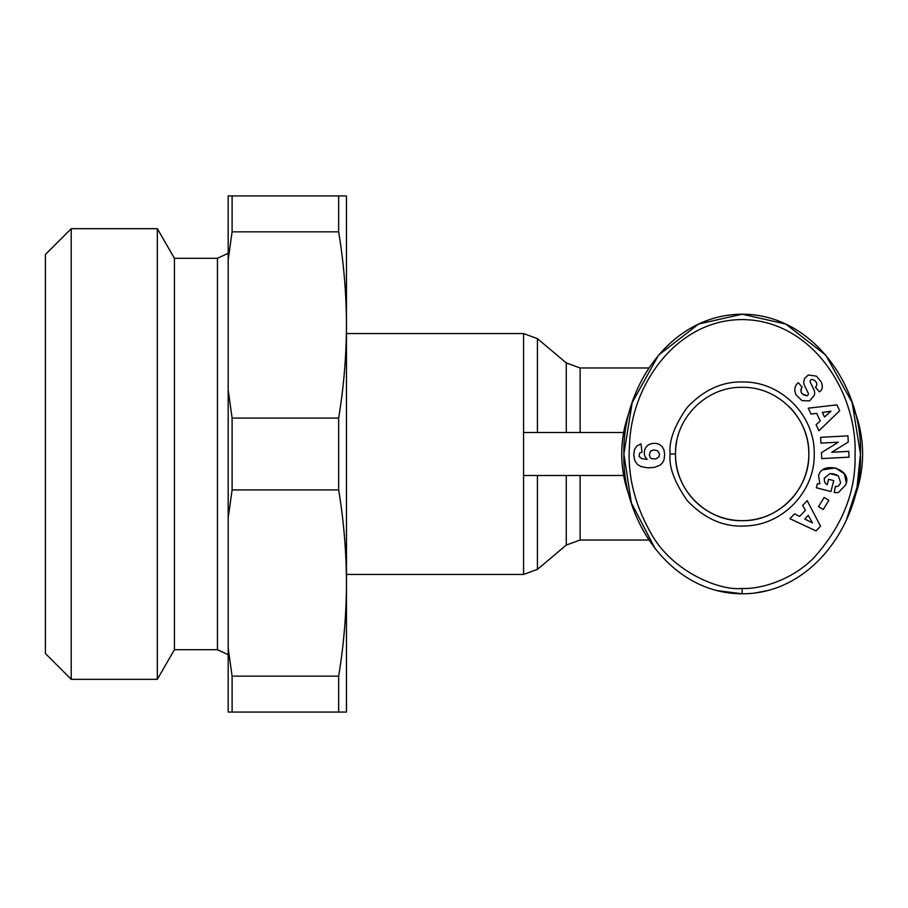 <?xml version="1.0" encoding="UTF-8"?>
<svg xmlns="http://www.w3.org/2000/svg" width="908" height="908" viewBox="0 0 908 908"><rect width="100%" height="100%" fill="white"/><g stroke="black" fill="none" stroke-linecap="round" stroke-linejoin="round"><path stroke-width="1.36" d="M742.165 588.407C720.294 591.199 671.659 571.768 650.775 532.883C634.147 503.463 627.099 473.681 629.607 443.513C631.809 383.607 677.493 319.616 742.165 319.593C811.457 319.866 857.651 391.734 855.064 455.453C855.847 492.284 842.045 526.458 813.682 557.989C790.652 581.336 758.293 589.474 742.165 588.407L742.165 593.787C670.694 593.65 621.923 520.693 623.887 453.784C622.207 386.797 670.785 314.452 742.165 314.213L785.704 324.031L825.803 355.153L852.147 402.55L860.455 454L857.05 487.267L846.097 520.749M814.215 454C815.066 490.729 783.74 524.245 747.034 525.88C724.936 527.707 705.005 519.274 687.22 500.592C674.394 482.137 668.697 466.61 670.127 454C668.719 441.197 674.383 425.704 687.129 407.522C703.972 389.611 722.95 381.099 744.038 381.984C781.867 382.03 815.146 416.182 814.215 454M676.789 440.959A66.67 66.67 0 0 0 742.165 520.67A66.67 66.67 0 0 0 808.835 454C809.709 489.764 777.77 521.533 742.188 520.67C706.606 521.612 674.61 489.696 675.507 454C674.723 418.282 706.31 386.513 742.267 387.33C777.838 386.524 809.698 418.248 808.835 454A66.67 66.67 0 0 0 789.324 406.875M819.822 483.851L818.607 475.803L819.822 483.851L817.404 483.76L816.36 487.766L830.922 491.557L833.771 480.638L828.595 479.288L827.165 484.815M824.702 482.443L824.214 478.255L824.702 482.443L827.052 484.736M835.201 474.248L838.345 475.849L840.672 482.738L838.345 475.849L829.98 473.601L824.214 478.255L829.98 473.601L833.782 473.863M821.059 381.712C822.818 385.48 822.739 388.488 820.798 390.746C822.739 388.488 822.818 385.48 821.059 381.712L816.428 376.139L808.324 374.993L816.428 376.139M795.987 394.787C794.046 390.009 794.591 386.184 797.621 383.324C794.591 386.184 794.046 390.009 795.987 394.787L801.991 400.632L795.987 394.787M623.671 432.492L523.576 432.492L523.576 574.435L346.47 574.435M566.274 432.492L566.274 362.928L537.423 338.627L537.423 432.492L523.576 432.492L523.576 333.565L346.47 333.565M232.108 418.089L228.192 390.156L228.192 195.935L346.47 195.935L346.47 324.973C346.357 356.163 343.757 387.205 338.65 418.089L232.108 418.089L232.108 489.911L338.65 489.911C343.757 520.795 346.357 551.837 346.47 583.027L346.47 712.065L228.192 712.065L228.192 517.844L232.108 489.911M338.65 418.089L338.65 489.911M566.274 475.508L566.274 545.072L537.423 569.373L537.423 475.508M228.192 390.156L228.192 517.844M648.948 540.022L580.133 540.022L580.133 475.508M648.936 367.978L580.133 367.978L566.274 362.928M71.21 228.68L71.21 679.32L45.4 653.51L45.4 254.49L71.21 228.68L157.334 228.68L174.427 258.303L217.443 258.303L217.443 649.697L228.192 654.713M629.494 496.517A120.435 120.435 0 0 1 629.494 411.483M854.848 411.494A120.435 120.435 0 0 1 854.859 496.472M174.427 258.303L174.427 649.697L157.334 679.32L157.334 228.68M818.607 475.803C821.706 460.787 850.978 468.403 846.358 483.033L845.927 484.679L838.595 492.352A9.273 9.273 0 0 1 834.202 492.42L835.405 486.416A3.757 3.757 0 0 0 838.947 485.53L840.672 482.738M338.65 195.935L338.65 231.846C343.757 262.73 346.357 293.772 346.47 324.973L346.47 583.027C346.357 614.228 343.757 645.27 338.65 676.154L338.65 712.065M338.65 231.846L232.108 231.846L228.192 259.779M338.65 676.154L232.108 676.154L228.192 648.221M232.108 195.935L232.108 231.846M232.108 676.154L232.108 712.065M623.671 475.508L523.576 475.508M766.851 590.711L755.479 592.901M655.111 548.614L631.344 502.839L623.887 454L632.195 402.55L658.538 355.153L698.638 324.031L742.165 314.213C813.818 314.179 862.77 388.284 860.455 454.295C862.441 520.307 813.432 593.957 742.165 593.787L716.968 590.575M808.268 408.18L836.915 404.866L839.684 410.734L818.937 430.778L816.076 424.728L820.242 420.937L816.644 413.31L811.082 414.139L808.268 408.18M818.505 506.619L824.158 497.471L828.856 500.376L823.204 509.524L818.505 506.619M820.798 390.746L819.481 391.893L815.429 387.126L816.167 386.502C817.654 383.267 816.326 380.895 812.195 379.408A2.009 2.009 0 0 0 810.333 382.291L813.897 389.668A7.525 7.525 0 0 1 814.135 395.684L809.448 400.939L801.991 400.632L809.448 400.939L814.135 395.684M797.621 383.324L798.348 382.711L802.229 387.285L801.412 387.977C800.039 392.415 801.912 395.003 807.042 395.752A2.009 2.009 0 0 0 808.143 393.005L804.499 385.469A7.525 7.525 0 0 1 803.796 381.269L804.772 378.25L808.324 374.993L804.772 378.25M849.071 457.155L821.74 458.597L821.434 452.672L838.413 442.185L820.934 443.104L820.628 437.316L847.959 435.874L848.276 442.048L831.728 452.263L848.776 451.367L849.071 457.155M807.201 500.66L820.548 526.22L816.054 530.908L789.903 518.695L794.534 513.871L799.573 516.402L805.407 510.307L802.638 505.416L807.201 500.66M646.065 447.088L648.221 444.999A12.11 12.11 0 0 1 659.707 444.602L662.102 446.554L663.941 449.755L664.656 454.477L664.066 459.63L662.329 463.091L660.116 465.157L654.225 467.472L647.449 467.802L641.116 466.61L637.473 464.453L634.919 460.992L633.739 454.999L634.544 449.358L636.985 445.93L640.969 443.842L642.001 452.105L639.538 453.183L639.13 456.486L641.774 458.597L647.166 459.437L644.907 456.384L644.215 453.41L644.669 449.71L646.065 447.088M838.595 492.352L845.927 484.679M846.358 483.033L844.406 473.84L835.474 467.915L822.932 469.799M812.195 379.408C816.326 380.895 817.654 383.267 816.167 386.502M807.042 395.752L802.105 393.754M801.072 392.165L801.412 387.977M822.353 412.459L824.521 417.044L830.933 411.188L822.353 412.459M808.245 515.347L804.738 519.001L812.501 522.906L808.245 515.347M649.334 455.056L650.446 457.802L651.796 458.699L655.985 458.96L659.06 456.713L659.48 453.739L657.347 450.595L653.283 449.959L650.446 451.242L649.334 455.056M670.127 454L675.507 454M580.133 432.492L580.133 367.978M523.576 574.435L537.423 569.373M566.274 545.072L580.133 540.022M174.427 649.697L217.443 649.697M71.21 679.32L157.334 679.32M523.576 333.565L537.423 338.627M217.443 258.303L228.192 253.287"/></g></svg>
